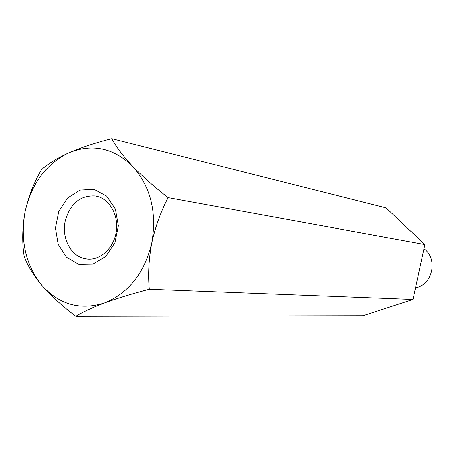 <?xml version="1.0" encoding="UTF-8"?>
<svg xmlns="http://www.w3.org/2000/svg" width="455" height="455" viewBox="0 0 455 455"><rect width="100%" height="100%" fill="white"/><g stroke="black" fill="none" stroke-linecap="round" stroke-linejoin="round"><path stroke-width="0.68" d="M111.822 138.65C95.999 142.574 81.599 147.318 68.625 152.88C92.075 143.314 113.386 147.738 132.547 166.166C122.884 155.746 115.974 146.578 111.822 138.65L386.079 207.889L424.839 244.54L168.094 197.629C154.814 187.352 142.967 176.858 132.547 166.166C150.605 186.584 157.02 212.127 151.788 242.782C148.734 259.208 147.898 274.706 149.286 289.278L412.986 299.498L363.01 315.776L75.814 316.35C82.247 312.272 91.876 307.796 104.701 302.916C118.038 298.093 132.9 293.549 149.286 289.278M168.094 197.629C160.899 211.319 155.468 226.368 151.788 242.782C144.542 272.898 128.845 292.946 104.701 302.916C80.37 310.628 59.457 304.816 41.962 285.478C51.438 296.233 62.722 306.522 75.814 316.35M68.625 152.88C56.477 158.505 47.4 164.158 41.399 169.846C33.926 182.546 28.472 196.606 25.042 212.019C31.372 183.826 45.898 164.113 68.625 152.88M424.839 244.54L412.986 299.498M24.143 256.063C27.135 264.85 33.073 274.655 41.962 285.478C25.707 264.986 20.066 240.496 25.042 212.019C22.301 227.472 22.005 242.151 24.143 256.063M78.846 264.378L66.487 257.257L58.166 244.284L55.419 228.018L58.729 211.558L67.477 198.044L80.04 190.093L94.026 189.343L106.68 196.088L115.416 209.095L118.385 225.782L114.939 242.725L105.793 256.427L92.877 264.127L78.846 264.378M423.929 248.754C438.279 258.764 432.597 284.984 415.5 287.85M96.545 196.207L95.334 195.974C80.103 195.201 70.042 203.641 65.15 221.295C61.573 237.629 70.354 255.283 83.942 258.474L87.656 259.094C100.891 260.243 114.131 247.6 116.355 231.322C118.738 215.073 109.553 199.023 96.545 196.207"/></g></svg>
